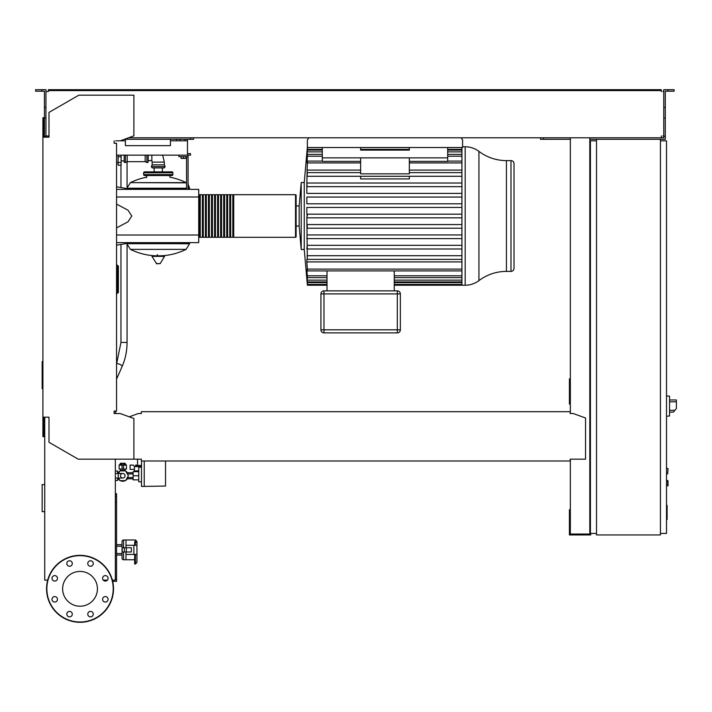 <?xml version="1.0" encoding="UTF-8"?>
<svg xmlns="http://www.w3.org/2000/svg" width="712" height="712" viewBox="0 0 712 712"><rect width="100%" height="100%" fill="white"/><g stroke="black" fill="none" stroke-linecap="round" stroke-linejoin="round"><path stroke-width="1.07" d="M666.512 505.351L667.117 505.351L667.117 515.862L666.512 515.862M667.117 514.598L666.512 514.598M667.117 515.862L667.117 519.511L666.512 519.511M667.117 519.511L666.512 519.724M125.063 469.066L125.063 470.783L122.775 470.285L120.497 470.783L120.497 469.066M122.775 473.48A2.278 2.278 0 0 1 125.063 475.758A2.278 2.278 0 0 1 122.775 478.046A2.278 2.278 0 0 1 120.497 475.758A2.278 2.278 0 0 1 122.775 473.48L115.335 473.48M118.219 473.48L118.219 478.046L115.335 478.046M666.512 473.783L667.722 473.783L668.034 468.612L667.722 473.783L668.034 468.612L666.512 468.3M125.383 139.303L125.383 145.64L170.426 145.64L170.426 140.825L187.47 140.825L187.47 153.614L190.513 153.614L190.513 155.136L187.47 155.136L187.47 153.614M125.383 145.64L170.426 145.64M506.446 271.388L506.446 160.609A45.595 45.595 0 0 1 478.936 151.38A22.793 22.793 0 0 0 465.185 146.761L465.185 285.236A22.793 22.793 0 0 0 478.936 280.626A45.595 45.595 0 0 1 506.446 271.388L510.985 271.388A3.044 3.044 0 0 0 514.028 268.353L514.028 163.653A3.044 3.044 0 0 0 510.985 160.609L510.985 271.388M307.388 216.003L307.228 214.179L306.854 217.828L307.326 259.373L306.854 259.373L306.854 261.909L461.928 261.909M306.854 207.441L306.854 214.179L461.928 214.179M306.854 197.055L306.854 203.792M461.928 186.669L307.157 186.669L306.854 183.02L306.854 193.406M306.854 183.02L307.326 162.915C307.424 160.556 307.353 160.556 307.13 162.915C307.353 160.556 307.424 160.556 307.326 162.915L360.637 162.915M461.928 176.282L307.13 176.282L307.326 172.633L307.13 176.282L307.326 172.633L360.637 172.633M514.028 268.353L514.028 163.653A3.044 3.044 0 0 0 510.985 160.609L506.446 160.609M461.928 234.942L307.175 234.942L306.854 238.6M461.928 245.328L307.157 245.328L306.854 248.986M461.928 224.565L307.201 224.565L307.255 228.214L307.201 224.565L307.255 228.214L461.928 228.214M198.728 236.695A0.605 0.605 0 0 0 199.342 237.31L199.342 194.696A0.605 0.605 0 0 0 198.728 195.302A0.605 0.605 0 0 1 199.342 194.696L199.342 195.302L199.342 194.696L199.342 195.302L200.25 195.302M299.165 226.042L296.121 226.042L296.121 236.695A0.605 0.605 0 0 1 295.516 237.31L233.732 237.31L233.732 194.696L295.516 194.696A0.605 0.605 0 0 1 296.121 195.302A0.605 0.605 0 0 0 295.516 194.696L295.516 237.31A0.605 0.605 0 0 0 296.121 236.695L296.121 195.302L296.121 205.955L296.121 195.302L296.121 205.955L299.165 205.955L299.165 226.042L301.212 249.476L304.255 249.476L307.388 285.236L327.013 285.236M42.159 484.605L44.731 484.605L42.159 484.605L42.159 511.661L44.731 511.661M123.559 551.996L123.559 559.757A1.522 1.522 0 0 1 122.037 558.235L122.037 555.04L116.554 555.04M123.559 547.742L123.559 539.981A1.522 1.522 0 0 0 122.037 541.503L122.037 544.698L116.554 544.698M134.666 559.757L125.988 559.757L125.988 554.434L125.988 559.757L134.666 559.757M134.666 545.303L134.666 541.77L135.422 541.77A1.522 1.246 0 0 1 136.944 543.016L136.944 545.303L136.944 541.503L136.944 545.303L125.988 545.303L125.988 539.981L123.559 539.981L135.422 539.981L125.988 539.981L125.988 547.742M135.422 554.434L135.422 564.02L136.944 562.382L136.944 554.434L136.944 556.722L136.944 554.434L125.988 554.434L125.988 551.996M135.422 564.02L134.666 564.02L136.944 562.382L136.944 545.303M666.512 480.475L668.034 480.778L668.034 485.655L666.512 485.958M148.212 155.136L148.212 161.677A0.917 0.917 0 0 1 146.903 162.496L146.903 155.136M125.472 155.136L125.472 162.496A0.917 0.917 0 0 1 124.164 161.677L124.164 155.136M127.208 155.136L127.208 161.677L145.168 161.677L146.903 162.496M145.168 155.136L145.168 161.677M186.553 182.868L130.385 182.628L186.117 182.628A63.003 63.003 0 0 0 169.821 177.199L169.821 175.526M146.69 177.653L146.69 175.526M189.597 242.632L189.597 243.7L126.905 243.7L189.597 243.7L186.117 249.369L130.385 249.369A63.003 63.003 0 0 0 155.154 255.795M126.905 243.442L189.597 243.78M157.334 254.656L157.334 255.795M152.306 255.795L151.976 256.373L156.64 263.787L160.191 263.6L164.525 256.373L164.196 255.795L152.306 255.795M189.597 189.374L189.597 188.306L188.075 188.306L189.597 188.226L188.075 188.226M126.905 188.555L186.553 188.306L126.905 188.306L130.385 182.628A63.003 63.003 0 0 1 146.69 177.199M162.345 171.868L162.345 167.916M154.157 171.868L154.157 167.916M145.47 172.785A0.917 0.917 0 0 0 144.554 171.868A0.917 0.917 0 0 0 143.646 172.785L172.856 172.785A0.917 0.917 0 0 0 171.948 171.868L144.554 171.868M171.031 172.785A0.917 0.917 0 0 1 171.948 171.868M172.856 174.609L143.646 174.609A0.917 0.917 0 0 0 144.554 175.526L171.948 175.526A0.917 0.917 0 0 0 172.856 174.609L172.856 172.785M164.339 164.873L165.166 166.608L164.339 167.916L152.163 167.916L151.336 166.608L152.163 164.873L152.163 162.131L164.339 162.131L164.339 164.873L152.163 164.873M148.212 160.609L151.861 160.609L152.163 162.131M151.861 155.136L151.861 160.609M118.076 155.136L118.076 165.175L121.12 165.175L121.12 155.136M116.857 292.329L118.379 292.329A0.605 0.605 0 0 1 117.774 292.943A0.605 0.605 0 0 0 118.379 292.329L118.379 266.217A0.605 0.605 0 0 0 117.774 265.612A0.605 0.605 0 0 1 118.379 266.217L117.774 266.217L117.774 292.943L116.857 292.943L117.774 292.943M116.857 266.217L117.774 266.217L117.774 265.612L116.857 265.612M116.554 293.851L116.857 293.851A0.605 0.605 0 0 1 116.554 294.376A0.605 0.605 0 0 0 116.857 293.851L116.857 264.695A0.605 0.605 0 0 0 116.554 264.17M118.477 473.48L119.972 470.89L125.588 470.89L128.4 475.758L125.588 480.627L119.972 480.627L118.477 478.046M165.54 485.041L165.54 481.089M137.541 459.169L137.541 465.417L141.501 465.417M138.76 479.87L133.126 479.87L133.126 471.656L138.76 471.656M138.76 475.758L133.126 475.758M141.501 467.241L138.76 467.241L138.76 481.846L141.501 481.846M165.54 461.002L165.54 486.038L144.233 486.412L141.501 486.412L141.501 461.002M144.233 486.412L144.233 461.002M134.345 469.368L134.345 470.89L138.76 470.89M134.435 469.368L130.082 469.368L130.082 465.105L133.464 465.105L134.435 466.627L134.435 469.368M140.647 467.241L141.439 465.417M134.435 466.627L140.647 466.627M123.541 464.5L125.819 464.5L126.433 465.105L123.541 465.105M122.019 465.159L122.019 469.066L123.541 469.066L123.541 463.334L122.019 463.334L122.019 465.159L123.541 465.159M122.019 464.5L119.741 464.5L119.126 465.105L122.019 465.105M119.741 464.5L119.126 465.105L119.126 469.066L122.019 469.066M123.541 469.066L126.433 469.066L126.433 465.105M127.332 478.802A5.482 5.482 0 0 1 125.739 480.369M125.285 480.627A5.482 5.482 0 0 1 120.266 480.627M119.821 480.369A5.482 5.482 0 0 1 118.228 478.802M125.241 464.5L125.241 463.281L120.319 463.281L120.319 464.5M121.547 463.281L121.547 464.5M124.013 463.281L124.013 464.5M118.228 472.715A5.482 5.482 0 0 1 119.821 471.148M120.266 470.89A5.482 5.482 0 0 1 125.285 470.89M125.739 471.148A5.482 5.482 0 0 1 127.332 472.715M117.605 478.802L118.913 478.802M117.605 472.715L118.913 472.715M126.647 478.802L133.126 478.802M126.647 472.715L133.126 472.715M135.262 471.656L135.262 470.89M139.472 465.417L139.472 466.627M138.511 465.417L138.511 466.627M137.541 465.105L136.57 465.105L136.57 466.627M136.57 465.105L135.609 465.105L135.609 466.627M117.605 473.48L117.605 471.041L115.335 471.041M115.335 480.475L117.605 480.475L117.605 478.046M669.556 413.672L669.556 398.453M669.707 412.15L673.338 412.15L676.4 408.501L676.4 399.975L669.707 399.975M666.512 395.872L669.556 396.192L669.556 415.942L666.512 416.262M660.424 139.303L660.424 534.952L596.514 534.952L596.514 139.303L665.293 139.303L665.293 136.259L663.771 136.259L663.771 89.694L667.883 89.694L667.883 91.216L665.293 91.216L665.293 136.259M596.514 140.825L590.426 140.825L590.426 533.43L596.514 533.43M660.424 533.43L666.512 533.43L666.512 140.825L660.424 140.825M107.414 580.129L103.267 580.129M112.665 581.348L116.554 581.348L116.554 493.692L115.335 493.692M115.335 578.909L116.554 578.909M115.335 502.521L116.554 502.521M115.335 496.433L116.554 496.433M461.109 137.781L462.595 139.917L462.595 147.526L307.379 147.526L307.379 139.917L308.875 137.781M187.47 139.303L187.47 140.825M185.031 139.303L185.031 140.825M180.011 139.303L180.011 140.825M176.665 139.303L176.665 140.825M170.426 139.303L170.426 140.825M125.383 140.825L120.212 140.825L133.9 135.841L133.9 95.177L78.818 95.177L48.994 112.398L48.994 137.176L42.907 137.176L42.907 117.694L43.815 117.694L43.815 137.176L44.429 137.176L44.429 136.259L45.951 136.259L45.951 107.459L44.429 107.459L44.429 136.259M115.798 140.825L120.212 140.825M187.47 155.136L116.554 155.136M461.928 147.526L461.928 285.236L465.185 285.236A22.793 22.793 0 0 0 478.936 280.626L478.936 151.38A22.793 22.793 0 0 0 465.185 146.761L462.595 146.761M299.165 205.955L301.212 182.521L304.255 182.521L304.255 249.476M301.212 182.521L301.212 249.476M307.272 148.585L307.228 148.585C307.433 146.236 307.433 146.236 307.228 148.585L307.201 149.395C307.424 147.037 307.442 147.037 307.255 149.395L307.175 151.87C307.406 149.511 307.442 149.511 307.281 151.87L307.157 156.222C307.388 153.863 307.433 153.863 307.299 156.222L307.13 162.915M307.157 156.222C307.388 153.863 307.433 153.863 307.299 156.222L322.296 156.222M307.175 151.87C307.406 149.511 307.442 149.511 307.281 151.87L322.296 151.87M307.201 149.395C307.424 147.037 307.442 147.037 307.255 149.395L322.296 149.395M409.338 173.844L360.637 173.844L360.637 157.868L409.338 157.868L409.338 173.844M409.338 176.282L409.338 178.935L360.637 178.935L360.637 176.282M409.338 157.868L447.688 157.868L447.688 161.366L409.338 161.366M322.296 147.526L322.296 161.366L360.637 161.366M461.928 172.633L409.338 172.633M360.637 170.097L306.854 170.097M461.928 170.097L409.338 170.097M397.314 332.869A3.044 3.044 0 0 0 400.358 329.825L400.358 293.914A3.044 3.044 0 0 0 397.314 290.87L323.969 290.87A3.044 3.044 0 0 0 320.925 293.914L320.925 329.825A3.044 3.044 0 0 0 323.969 332.869L397.314 332.869L397.314 329.825L320.925 329.825M327.013 270.916L327.013 290.87M394.27 270.916L394.27 290.87M307.272 283.412L307.228 283.412C307.433 285.77 307.433 285.77 307.228 283.412L306.899 279.131M307.201 282.611C307.424 284.96 307.442 284.96 307.255 282.611C307.442 284.96 307.424 284.96 307.201 282.611L306.854 279.131M327.013 282.611L307.255 282.611L306.997 277.965M307.175 280.136C307.406 282.486 307.442 282.486 307.281 280.136C307.442 282.486 307.406 282.486 307.175 280.136L306.854 277.965M307.13 269.091C307.353 271.45 307.424 271.45 307.326 269.091C307.424 271.45 307.353 271.45 307.13 269.091L307.192 269.857M327.013 280.136L307.281 280.136L307.095 274.974M306.854 274.974L306.854 271.931L307.157 275.784C307.388 278.134 307.433 278.134 307.299 275.784L306.854 269.857M307.157 275.784C307.388 278.134 307.433 278.134 307.299 275.784L327.013 275.784M307.157 245.328L307.299 248.986L307.157 245.328M461.928 269.091L307.326 269.091L306.854 261.909M461.928 255.715L307.13 255.715L307.326 259.373L461.928 259.373M461.928 217.828L306.854 217.828M461.928 238.6L307.281 238.6M461.928 248.986L307.299 248.986M461.928 193.406L307.281 193.406M461.928 197.055L307.175 197.055M461.928 207.441L307.201 207.441M461.928 203.792L307.255 203.792M461.928 183.02L307.299 183.02M322.296 157.868L360.637 157.868M409.338 147.526L409.338 150.107L360.637 150.107L360.637 147.526M447.688 147.526L447.688 157.868M200.25 236.695L199.342 236.695L199.342 237.31M232.815 237.31L230.688 237.31L230.688 194.696L232.815 194.696L232.815 237.31M229.771 237.31L227.644 237.31L227.644 194.696L229.771 194.696L229.771 237.31M226.727 237.31L224.6 237.31L224.6 194.696L226.727 194.696L226.727 237.31M223.684 237.31L221.557 237.31L221.557 194.696L223.684 194.696L223.684 237.31M220.64 237.31L218.513 237.31L218.513 194.696L220.64 194.696L220.64 237.31M217.596 237.31L215.469 237.31L215.469 194.696L217.596 194.696L217.596 237.31M214.552 237.31L212.425 237.31L212.425 194.696L214.552 194.696L214.552 237.31M211.508 237.31L209.381 237.31L209.381 194.696L211.508 194.696L211.508 237.31M208.465 237.31L206.338 237.31L206.338 194.696L208.465 194.696L208.465 237.31M205.421 237.31L203.294 237.31L203.294 194.696L205.421 194.696L205.421 237.31M202.377 237.31L200.25 237.31L200.25 194.696L202.377 194.696L202.377 237.31M203.294 195.302L202.377 195.302M203.294 236.695L202.377 236.695M206.338 195.302L205.421 195.302M206.338 236.695L205.421 236.695M209.381 195.302L208.465 195.302M209.381 236.695L208.465 236.695M212.425 195.302L211.508 195.302M212.425 236.695L211.508 236.695M215.469 195.302L214.552 195.302M215.469 236.695L214.552 236.695M218.513 195.302L217.596 195.302M218.513 236.695L217.596 236.695M221.557 195.302L220.64 195.302M221.557 236.695L220.64 236.695M224.6 195.302L223.684 195.302M224.6 236.695L223.684 236.695M227.644 195.302L226.727 195.302M227.644 236.695L226.727 236.695M230.688 195.302L229.771 195.302M230.688 236.695L229.771 236.695M233.732 195.302L232.815 195.302M233.732 236.695L232.815 236.695M181.079 156.658L181.079 158.42L185.948 158.42L185.948 156.658M183.509 156.658L183.509 158.42M188.075 189.374L188.075 156.658L178.943 156.658L178.943 155.136M188.075 156.658L188.075 155.136M186.553 156.658L186.553 189.374M116.554 189.374L198.728 189.374L198.728 242.632L116.554 242.632M198.728 235.022L116.554 235.022M198.728 196.984L116.554 196.984M116.554 227.893L127.991 221.824L131.773 216.003L127.991 210.174L116.554 204.104M42.907 361.643L42.159 361.643L42.159 388.699L42.907 388.699M123.559 559.757L125.988 559.757L123.559 559.757A1.522 1.522 0 0 1 122.037 558.235L122.037 541.503M116.554 546.22L122.037 546.22L122.037 544.698M116.554 553.518L122.037 553.518L122.037 555.04M126.335 551.996L131.391 551.996L131.391 547.742L122.188 547.742L122.188 551.996L126.335 551.996L126.335 547.742M124.306 547.742L124.306 551.996M133.9 545.303L133.9 554.434M134.666 554.434L134.666 564.02M97.428 588.824A17.391 17.391 0 0 1 80.038 606.215A17.391 17.391 0 0 1 62.638 588.824A17.391 17.391 0 0 1 80.038 571.433A17.391 17.391 0 0 1 97.428 588.824M87.781 614.127A2.741 2.741 0 0 1 90.513 611.394A2.741 2.741 0 0 1 93.254 614.127A2.741 2.741 0 0 1 90.513 616.868A2.741 2.741 0 0 1 87.781 614.127M67.613 612.195A2.741 2.741 0 0 1 71.485 612.195A2.741 2.741 0 0 1 71.485 616.067A2.741 2.741 0 0 1 67.613 616.067A2.741 2.741 0 0 1 67.613 612.195M54.726 596.567A2.741 2.741 0 0 1 57.467 599.308A2.741 2.741 0 0 1 54.726 602.049A2.741 2.741 0 0 1 51.985 599.308A2.741 2.741 0 0 1 54.726 596.567M56.666 576.409A2.741 2.741 0 0 1 56.666 580.28A2.741 2.741 0 0 1 52.795 580.28A2.741 2.741 0 0 1 52.795 576.409A2.741 2.741 0 0 1 56.666 576.409M72.295 563.521A2.741 2.741 0 0 1 69.553 566.254A2.741 2.741 0 0 1 66.812 563.521A2.741 2.741 0 0 1 69.553 560.78A2.741 2.741 0 0 1 72.295 563.521M92.453 565.453A2.741 2.741 0 0 1 88.582 565.453A2.741 2.741 0 0 1 88.582 561.581A2.741 2.741 0 0 1 92.453 561.581A2.741 2.741 0 0 1 92.453 565.453M105.34 581.081A2.741 2.741 0 0 1 102.599 578.34A2.741 2.741 0 0 1 105.34 575.607A2.741 2.741 0 0 1 108.082 578.34A2.741 2.741 0 0 1 105.34 581.081M103.4 601.24A2.741 2.741 0 0 1 103.4 597.368A2.741 2.741 0 0 1 107.281 597.368A2.741 2.741 0 0 1 107.281 601.24A2.741 2.741 0 0 1 103.4 601.24M80.038 555.342A33.482 33.482 0 0 0 46.556 588.824A33.482 33.482 0 0 0 80.038 622.306A33.482 33.482 0 0 0 113.511 588.824A33.482 33.482 0 0 0 80.038 555.342A33.482 33.482 0 0 1 113.511 588.824A33.482 33.482 0 0 1 80.038 622.306M47.704 580.129L44.731 580.129L44.731 417.17L43.815 417.17L43.815 436.652L42.907 436.652L42.907 417.17L48.994 417.17L48.994 442.303L78.204 459.169L141.359 459.169L141.359 461.002L570.187 461.002L570.187 459.525M115.335 413.521L115.647 411.091M46.858 135.956L48.38 135.956L48.38 137.176L45.951 137.176L45.951 136.259M570.187 412.604L570.187 413.521L570.187 412.604M570.187 411.696L141.359 411.696L141.359 413.521L138.315 413.521L129.264 416.814M141.359 411.696L141.359 413.521M570.187 459.169L585.549 459.169L585.549 418.006L573.231 413.521L570.187 413.521M133.9 459.169L133.9 418.505L120.212 413.521L114.125 413.521L114.125 411.091L116.554 411.091L116.554 143.263L114.125 143.263L114.125 140.825M42.907 137.176L42.907 417.17M115.335 459.169L115.335 580.129L112.362 580.129M41.839 91.216L41.839 89.694L35.6 89.694L35.6 91.216L44.429 91.216L44.429 107.459M124.386 139.303L193.557 139.303L193.557 137.781M190.513 139.303L190.513 137.781M44.429 118.005L45.951 118.005L45.951 89.694L41.839 89.694M663.771 136.259L663.771 137.781L661.332 137.781L661.332 135.956L661.332 136.873M590.426 378.828L589.812 378.828M570.339 378.828L569.422 378.828L569.422 404.087L570.339 404.087M570.339 382.175L569.422 382.175M589.812 401.96L590.426 401.96M589.812 382.175L590.426 382.175M570.339 137.781L570.339 413.521M570.339 459.169L570.339 534.044L589.812 534.044L589.812 137.781M590.729 533.43L590.729 534.952L569.422 534.952L569.422 509.694L570.339 509.694M589.812 511.821L590.426 511.821M589.812 531.606L590.426 531.606M570.339 531.606L569.422 531.606M570.339 139.303L540.506 139.303L540.506 137.781M48.38 90.611L52.946 90.611L52.946 89.694L48.38 89.694L48.38 91.528L46.858 91.528M662.854 91.528L663.771 91.528M663.771 135.956L662.854 135.956M596.514 139.303L589.812 139.303M128.569 137.781L661.332 137.781M661.332 91.528L661.332 90.611L52.946 90.611M45.951 91.528L48.38 91.528M48.38 136.873L48.38 135.956L45.951 135.956M52.946 89.694L656.767 89.694L656.767 90.611M656.767 89.694L661.332 89.694L661.332 90.611M667.883 89.694L674.122 89.694L674.122 91.216L667.883 91.216M543.55 139.303L543.55 137.781M665.293 118.005L663.771 118.005M665.293 107.459L663.771 107.459M667.117 510.62L666.512 510.62M667.117 506.615L666.512 506.615M120.969 244.43L120.969 342.436L116.581 363.974A3.044 0.979 23.7 0 1 117.346 363.681A3.044 0.979 23.7 0 1 119.563 364.224A3.044 0.979 23.7 0 1 122.153 366.422L116.554 379.158M120.969 342.436L127.056 342.436C127.03 350.972 125.392 358.964 122.153 366.422M667.722 480.475L667.722 485.958M156.311 263.6L160.191 263.6M151.976 256.373L164.525 256.373M186.553 188.226L126.905 188.226M165.166 166.608L151.336 166.608M118.076 162.461L121.12 162.461M118.076 156.791L121.12 156.791M674.869 410.326L669.707 410.326M669.707 401.808L676.4 401.808M461.928 162.915L409.338 162.915M400.358 329.825L397.314 329.825L397.314 293.914L400.358 293.914M397.314 290.87L397.314 293.914L323.969 293.914L323.969 290.87M323.969 332.869L323.969 293.914L320.925 293.914M461.928 282.611L394.27 282.611M461.928 280.136L394.27 280.136M461.928 275.784L394.27 275.784M461.928 151.87L447.688 151.87M461.928 149.395L447.688 149.395M409.338 149.395L360.637 149.395M461.928 156.222L447.688 156.222M135.422 539.981L136.944 541.503L135.422 539.981L135.422 545.303M80.038 621.994A33.17 33.17 0 0 1 46.858 588.824A33.17 33.17 0 0 1 80.038 555.654A33.17 33.17 0 0 1 113.208 588.824A33.17 33.17 0 0 1 80.038 621.994M118.219 478.046L122.775 478.046M127.056 161.749L127.056 186.856M127.056 245.142L127.056 342.436M120.969 165.175L120.969 187.567M127.208 161.677L125.472 162.496M161.348 255.795A63.003 63.003 0 0 0 186.117 249.369M130.385 249.369L126.905 243.78M188.075 184.141L189.597 188.226M143.646 174.609L143.646 172.785M162.692 155.136L164.339 162.131M116.554 162.737L118.076 162.737M121.12 160.912L124.164 160.912M133.126 477.583L127.35 477.583M133.126 473.934L127.35 473.934M304.255 182.521L307.379 146.823M322.296 161.081L307.353 161.081M447.688 161.081L461.928 161.081M461.928 285.236L394.27 285.236M461.928 284.435L394.27 284.435M327.013 284.435L307.388 284.435M461.928 281.961L394.27 281.961M327.013 281.961L307.379 281.961M461.928 277.609L394.27 277.609M327.013 277.609L307.37 277.609M461.928 270.916L307.353 270.916M307.379 150.045L322.296 150.045M360.637 150.045L409.338 150.045M447.688 150.045L461.928 150.045M307.388 147.571L322.296 147.571M360.637 147.571L409.338 147.571M447.688 147.571L461.928 147.571M307.37 154.397L322.296 154.397M447.688 154.397L461.928 154.397M131.773 189.374L116.554 186.838M131.773 242.632L116.554 245.168"/></g></svg>
